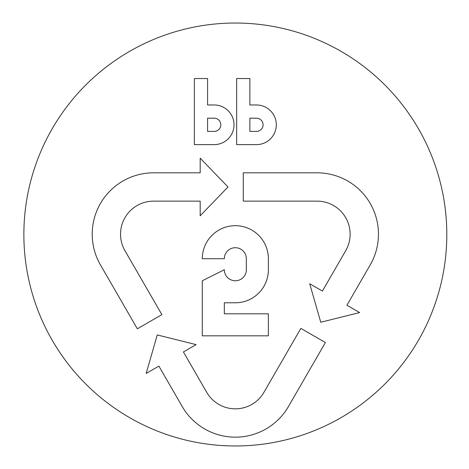 <?xml version="1.0" encoding="UTF-8"?>
<svg xmlns="http://www.w3.org/2000/svg" width="469" height="469" viewBox="0 0 469 469"><rect width="100%" height="100%" fill="white"/><g stroke="black" fill="none" stroke-linecap="round" stroke-linejoin="round"><path stroke-width="0.7" d="M153.574 201.142L200.187 201.142L200.187 215.799L228.004 186.984L200.187 158.164L200.187 172.821L153.574 172.821A61.363 61.363 0 0 0 100.436 264.868L137.347 328.804L161.875 314.64L124.959 250.704A33.041 33.041 0 0 1 153.574 201.142M288.476 406.476L325.386 342.54L300.864 328.382L263.947 392.313A33.041 33.041 0 0 1 206.718 392.313L183.414 351.949L196.106 344.621L157.238 334.936L146.193 373.435L158.885 366.113L182.189 406.476A61.363 61.363 0 0 0 288.476 406.476M346.931 305.231L370.234 264.868A61.363 61.363 0 0 0 317.091 172.821L243.264 172.821L243.264 201.142L317.091 201.142A33.041 33.041 0 0 1 345.706 250.704L322.402 291.073L309.71 283.745L320.755 322.244L359.623 312.559L346.931 305.231M268.374 335.827L268.374 313.802L224.323 313.802L224.323 302.786L235.332 302.786A33.041 33.041 0 0 0 268.374 269.745L268.374 258.73A33.041 33.041 0 0 0 235.332 225.689A33.041 33.041 0 0 0 202.291 258.73L224.323 258.73A11.016 11.016 0 0 1 235.332 247.714A11.016 11.016 0 0 1 246.348 258.73L246.348 269.745A11.016 11.016 0 0 1 235.332 280.761A11.016 11.016 0 0 1 224.323 269.745L202.291 280.761L202.291 335.827L268.374 335.827M194.359 144.628L214.186 144.628A19.827 19.827 0 0 0 234.013 124.801A19.827 19.827 0 0 0 214.186 104.974L207.579 104.974L207.579 78.546L194.359 78.546L194.359 144.628M236.657 144.628L256.479 144.628A19.827 19.827 0 0 0 276.305 124.801A19.827 19.827 0 0 0 256.479 104.974L249.871 104.974L249.871 78.546L236.657 78.546L236.657 144.628M23.866 234.5A211.466 211.466 0 0 0 341.069 417.639A211.466 211.466 0 0 0 341.069 51.361A211.466 211.466 0 0 0 23.866 234.5M249.871 118.194L249.871 131.408L256.479 131.408A6.607 6.607 0 0 0 263.091 124.801A6.607 6.607 0 0 0 256.479 118.194L249.871 118.194M207.579 118.194L207.579 131.408L214.186 131.408A6.607 6.607 0 0 0 220.793 124.801A6.607 6.607 0 0 0 214.186 118.194L207.579 118.194"/></g></svg>
